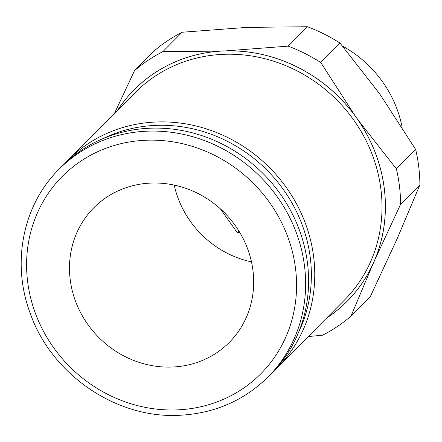 <?xml version="1.0" encoding="UTF-8"?>
<svg xmlns="http://www.w3.org/2000/svg" width="442" height="442" viewBox="0 0 442 442"><rect width="100%" height="100%" fill="white"/><g stroke="black" fill="none" stroke-linecap="round" stroke-linejoin="round"><path stroke-width="0.66" d="M402.137 127.324A112.102 103.92 -135.2 0 0 342.544 46.084M220.867 51.09L162.855 51.637A163.711 151.761 -135.2 0 0 134.495 70.67L153.772 51.272A163.711 151.761 44.8 0 1 182.137 32.238L246.868 27.393L307.433 26.741A163.711 151.761 44.8 0 1 340.014 43.095L379.932 94.19L415.679 149.479A163.711 151.761 44.8 0 1 418.778 167.131A163.711 151.761 44.8 0 1 419.9 184.867L397.165 238.713L370.263 296.753L350.981 316.152L372.672 264.664M415.679 149.479L396.397 168.877L357.981 119.876M374.766 259.951L400.618 204.265A163.711 151.761 -135.2 0 0 399.502 186.53A163.711 151.761 -135.2 0 0 396.397 168.877M117.539 110.373A150.07 139.114 44.8 0 1 223.42 50.985A150.07 139.114 44.8 0 1 356.484 117.782A150.07 139.114 44.8 0 1 384.352 189.198A150.07 139.114 44.8 0 1 373.717 262.305A150.07 139.114 44.8 0 1 326.544 318.102M326.45 318.196A150.098 139.136 -135.2 0 0 375.252 152.589A150.098 139.136 -135.2 0 0 223.42 50.957A150.098 139.136 -135.2 0 0 117.445 110.467M268.04 376.965L270.996 373.993A147.341 136.584 -135.2 0 0 307.577 263.929A147.341 136.584 -135.2 0 0 210.188 138.666A147.341 136.584 -135.2 0 0 61.99 166.258L59.029 169.236A147.341 136.584 -135.2 0 1 146.611 131.202A147.341 136.584 -135.2 0 1 304.621 266.907A147.341 136.584 -135.2 0 1 268.04 376.965C243.973 400.601 214.608 413.364 179.933 415.259C116.765 419.099 51.659 374.75 30.277 313.466C11.221 263.156 22.741 204.933 59.029 169.236M70.14 279.073A95.5 88.527 44.8 0 1 93.853 207.74A95.5 88.527 44.8 0 1 189.905 189.856A95.5 88.527 44.8 0 1 253.028 271.045A95.5 88.527 44.8 0 1 229.321 342.379A95.5 88.527 44.8 0 1 133.263 360.263A95.5 88.527 44.8 0 1 70.14 279.073M251.481 261.891A95.5 88.527 44.8 0 1 174.209 185.088M239.746 232.42L237.21 232.531L220.348 208.823M237.21 232.531L238.824 230.906M308.179 336.577L322.621 335.185A163.711 151.761 -135.2 0 0 350.981 316.152M354.998 115.682L320.737 62.493A163.711 151.761 -135.2 0 0 288.156 46.139L225.972 50.869M134.495 70.67L114.428 113.5M320.737 62.493L340.014 43.095M307.433 26.741L288.156 46.139M162.855 51.637L182.137 32.238M400.618 204.265L419.9 184.867M277.173 367.777L344.428 300.107A147.341 136.584 -135.2 0 0 381.01 190.043A147.341 136.584 -135.2 0 0 223.006 54.344A147.341 136.584 -135.2 0 0 135.423 92.372L68.162 160.043A147.341 136.584 -135.2 0 1 155.75 122.014A147.341 136.584 -135.2 0 1 313.754 257.719A147.341 136.584 -135.2 0 1 277.173 367.777L274.023 370.832M298.416 332.721A144.584 134.031 -135.2 0 0 284.792 191.552A144.584 134.031 -135.2 0 0 155.335 125.401A144.584 134.031 -135.2 0 0 103.085 138.584M177.662 409.861A139.976 129.755 -135.2 0 0 295.615 269.178A139.976 129.755 -135.2 0 0 145.512 140.258A139.976 129.755 -135.2 0 0 27.553 280.946A139.976 129.755 -135.2 0 0 177.662 409.861M65.129 163.208L68.162 160.043"/></g></svg>
